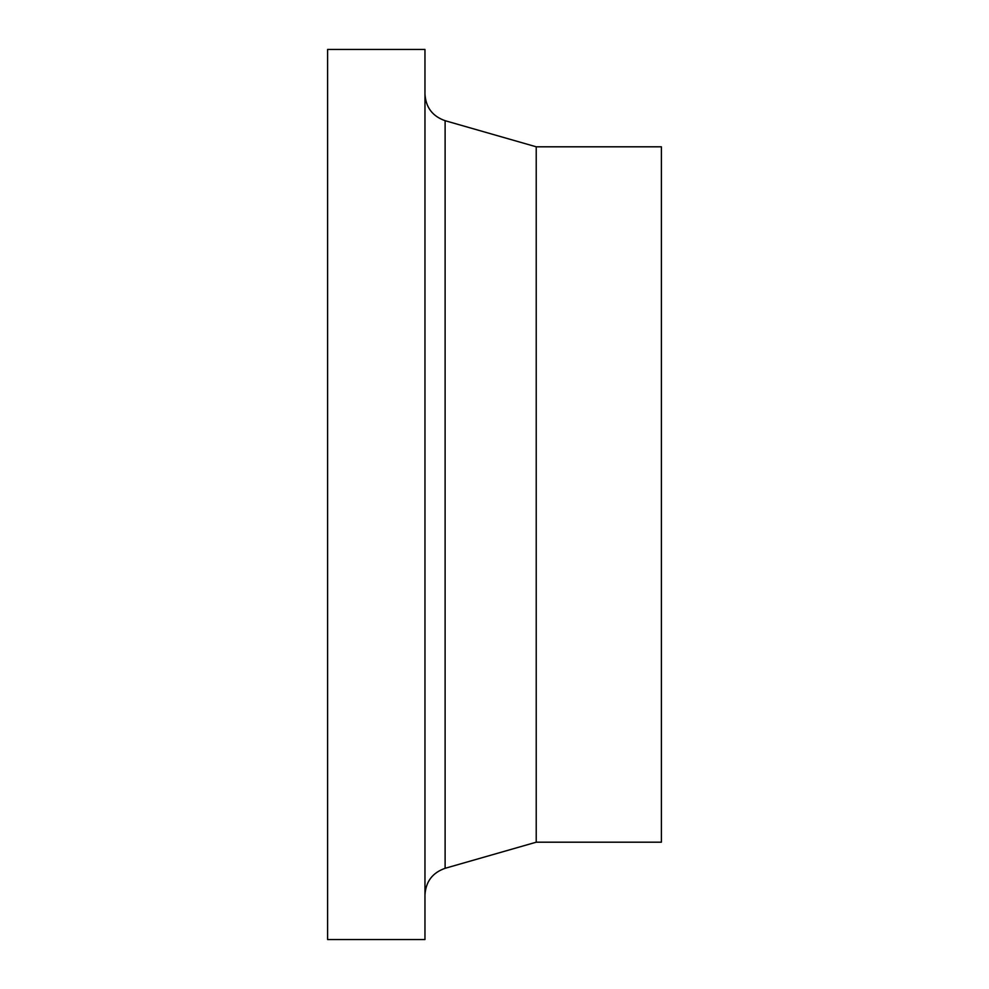 <?xml version="1.0" encoding="UTF-8"?>
<svg xmlns="http://www.w3.org/2000/svg" width="989" height="989" viewBox="0 0 989 989"><rect width="100%" height="100%" fill="white"/><g stroke="black" fill="none" stroke-linecap="round" stroke-linejoin="round"><path stroke-width="1.48" d="M424.961 939.55L424.961 49.45L327.606 49.45L327.606 939.55L424.961 939.55M536.223 146.805L661.394 146.805L661.394 842.195L536.223 842.195L536.223 146.805L445.112 120.695C432.465 116.257 425.74 107.344 424.961 93.955M536.223 842.195L445.112 868.305L445.112 120.695M445.112 868.305C432.465 872.743 425.74 881.656 424.961 895.045"/></g></svg>
